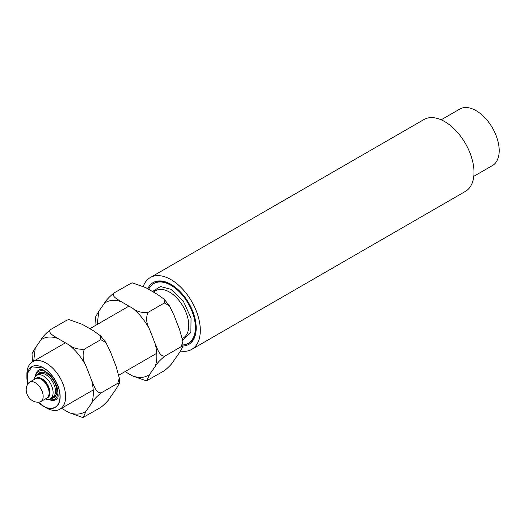 <?xml version="1.0" encoding="UTF-8"?>
<svg xmlns="http://www.w3.org/2000/svg" width="525" height="525" viewBox="0 0 525 525"><rect width="100%" height="100%" fill="white"/><g stroke="black" fill="none" stroke-linecap="round" stroke-linejoin="round"><path stroke-width="0.79" d="M43.516 406.258L46.259 407.84A27.372 15.802 60 0 0 59.942 409.192A27.372 15.802 60 0 0 64.135 387.26A27.372 15.802 60 0 0 46.259 363.142A27.372 15.802 60 0 0 32.57 361.784A27.372 15.802 60 0 0 26.9 374.312L26.9 377.475A23.5 13.571 60 0 1 43.522 367.881A23.5 13.571 60 0 1 60.139 396.664A23.5 13.571 60 0 1 43.516 406.258A23.5 13.571 60 0 1 38.141 402.124M27.799 384.202A23.5 13.571 60 0 1 26.9 377.475M152.493 291.513L160.512 286.519L170.986 289.321L183.245 300.983L191.041 318.183L190.87 332.456L182.752 340.239M148.634 289.282A34.506 19.924 60 0 1 153.733 283.592A34.506 19.924 60 0 1 188.239 303.516A34.506 19.924 60 0 1 188.239 343.357A34.506 19.924 60 0 1 182.949 344.938M164.364 302.991L169.444 305.819L174.018 315.249L179.642 329.739L182.864 341.453L181.296 346.625L164.863 356.114C159.62 356.738 157.349 348.62 155.203 343.849L149.586 329.359C146.35 323.518 145.799 317.887 147.932 312.473L164.364 302.991L164.095 299.145L157.06 294.151L145.812 287.654L132.484 282.923L131.598 282.995L114.069 292.924C109.298 296.789 106.083 300.241 104.416 303.279L98.792 311.279L95.543 316.969L95.99 325.172M164.863 356.114C160.079 359.999 156.857 363.444 155.203 366.47L149.586 374.469L146.836 380.638L164.364 370.709C169.148 366.831 172.371 363.379 174.018 360.36L179.642 352.36L182.89 346.671L181.296 346.625M125.042 371.608L132.622 375.979L145.95 380.717L146.836 380.638M130.502 283.441L132.484 282.923M147.932 312.473C141.848 312.952 136.743 311.548 132.622 308.26L121.373 301.763C117.843 299.447 111.116 296.408 114.069 292.924M38.66 374.233A13.578 7.836 60 0 1 39.08 373.958A13.578 7.836 60 0 1 45.865 374.633A13.578 7.836 60 0 1 54.731 386.59A13.578 7.836 60 0 1 52.651 397.471A13.578 7.836 60 0 1 52.205 397.694M100.826 339.668L105.906 342.503L110.486 351.934L116.104 366.424L119.326 378.131L117.757 383.309L101.325 392.798C96.082 393.422 93.811 385.304 91.672 380.533L86.047 366.043C82.812 360.202 82.261 354.572 84.394 349.158L100.826 339.668L100.557 335.823L93.522 330.829L82.274 324.338L68.946 319.6L66.964 320.119L50.531 329.608C45.76 333.473 42.545 336.925 40.878 339.964L35.254 347.963L32.005 353.653L32.452 361.856M101.325 392.798C96.541 396.677 93.319 400.129 91.672 403.148L86.047 411.147L83.298 417.322L100.826 407.393C105.61 403.508 108.832 400.057 110.486 397.038L116.104 389.038L119.352 383.355L117.757 383.309M61.504 408.292L69.083 412.663L82.412 417.401L83.298 417.322M66.964 320.119L68.946 319.6M84.394 349.158C78.31 349.637 73.205 348.233 69.083 344.938L57.835 338.448C54.305 336.131 47.578 333.086 50.531 329.608M473.799 176.321L492.437 165.559A32.622 18.834 -120 0 0 497.438 139.42A32.622 18.834 -120 0 0 476.123 110.67A32.622 18.834 -120 0 0 459.815 109.056L441.177 119.812M50.295 398.803L52.638 397.445A13.545 7.822 -120 0 0 52.638 381.806A13.545 7.822 -120 0 0 39.093 373.984L36.743 375.336A13.545 7.822 60 0 1 43.522 376.005A13.545 7.822 60 0 1 52.369 387.949A13.545 7.822 60 0 1 50.295 398.803A13.545 7.822 60 0 1 45.34 398.98M34.112 379.536A13.545 7.822 60 0 1 36.743 375.336M35.556 378.709A11.333 6.543 60 0 1 41.954 378.715A11.333 6.543 60 0 1 49.56 389.425A11.333 6.543 60 0 1 46.778 398.147A11.222 6.484 -120 0 0 48.589 395.975A11.222 6.484 -120 0 0 49.114 393.008A11.222 6.484 -120 0 0 38.338 378.23A11.222 6.484 -120 0 0 35.562 378.702L29.617 382.134A11.222 6.484 60 0 1 38.266 385.14A11.222 6.484 60 0 1 43.168 396.441A11.222 6.484 60 0 1 40.845 401.579A11.222 6.484 60 0 1 39.126 402.091C29.472 403.325 22.503 390.882 28.324 383.355A11.222 6.484 60 0 1 29.617 382.134M48.589 395.975L48.95 395.095A10.585 6.11 -120 0 0 47.25 384.917A10.585 6.11 -120 0 0 39.283 378.354L38.338 378.23M191.723 349.394L465.426 191.376A41.475 23.947 -120 0 0 471.778 158.143A41.475 23.947 -120 0 0 444.688 121.597A41.475 23.947 -120 0 0 423.951 119.543L150.248 277.561A41.475 23.947 60 0 1 170.986 279.615A41.475 23.947 60 0 1 198.076 316.162A41.475 23.947 60 0 1 191.723 349.394A41.475 23.947 60 0 1 180.574 351.015M143.325 286.263A41.475 23.947 60 0 1 150.248 277.561M147.735 288.77A35.667 20.593 60 0 1 170.986 284.353A35.667 20.593 60 0 1 196.206 328.04A35.667 20.593 60 0 1 182.923 346.021M188.016 343.481A34.558 19.957 -120 0 0 189.046 342.956A34.558 19.957 -120 0 0 196.206 327.58M171.38 284.589A34.558 19.957 -120 0 0 154.488 283.093A34.558 19.957 -120 0 0 153.517 283.723M56.956 398.928A17.115 9.883 60 0 1 55.985 399.63A17.115 9.883 60 0 1 48.576 399.381M35.385 376.537A17.115 9.883 60 0 1 38.87 369.987A17.115 9.883 60 0 1 39.966 369.502M35.536 376.346A16.006 9.24 60 0 1 46.646 372.192A16.006 9.24 60 0 1 47.171 372.507M57.953 391.184A16.006 9.24 60 0 1 48.818 399.341M37.452 374.929A14.385 8.308 60 0 1 43.017 372.192A14.385 8.308 60 0 1 53.839 381.111A14.385 8.308 60 0 1 56.149 394.938A14.385 8.308 60 0 1 51.004 398.39M53.137 397.195A13.748 7.934 -120 0 0 54.305 396.716A13.748 7.934 -120 0 0 56.319 394.485M43.496 372.277A13.748 7.934 -120 0 0 40.556 372.908A13.748 7.934 -120 0 0 39.559 373.682M182.444 338.467L183.107 338.087A27.372 15.802 -120 0 0 183.107 306.475A27.372 15.802 -120 0 0 155.735 290.673L153.392 292.031M38.266 402.078L43.522 406.101C48.339 409.644 59.778 410.537 60.001 396.585C59.778 382.371 48.339 370.059 43.522 368.038L31.946 366.837L27.562 373.091L27.897 384.11M149.586 374.469C145.025 377.797 139.374 378.302 132.622 375.979M155.203 366.47C157.402 360.196 157.402 352.656 155.203 343.849M149.586 329.359C145.025 320.762 139.374 313.733 132.622 308.26M121.373 301.763C114.627 299.44 108.97 299.946 104.416 303.279M98.792 311.279L97.237 324.45M86.047 411.147C81.487 414.481 75.836 414.986 69.083 412.663M91.672 403.148C93.863 396.88 93.863 389.34 91.672 380.533M86.047 366.043C81.487 357.446 75.836 350.411 69.083 344.938M57.835 338.448C51.089 336.125 45.432 336.63 40.878 339.964M35.254 347.963L33.698 361.134M128.953 306.141L89.854 328.716M65.415 342.825L32.57 361.784M156.765 353.292L118.906 375.152M93.227 389.977L59.942 409.192M39.342 369.718C40.648 368.412 44.047 370.059 49.54 374.679C53.156 378.525 55.729 382.974 57.251 388.034C58.321 394.833 58.4 398.16 57.501 398.022L56.457 399.361M155.492 282.581L153.733 283.592M189.998 342.346L188.239 343.357M164.095 299.145L169.444 305.819M182.864 341.453L182.89 346.671M52.651 397.471L55.302 395.942M39.08 373.958L41.724 372.428M100.557 335.823L105.906 342.503M119.326 378.131L119.352 383.355M46.784 398.147L40.845 401.579"/></g></svg>
